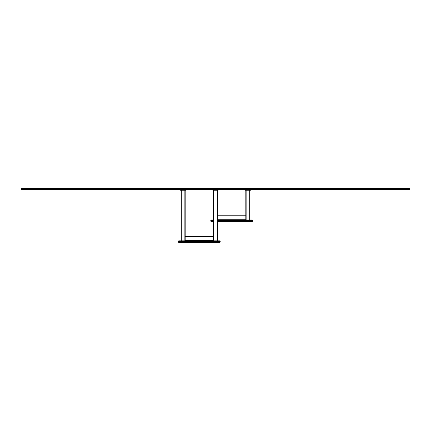<?xml version="1.0" encoding="UTF-8"?>
<svg xmlns="http://www.w3.org/2000/svg" width="431" height="431" viewBox="0 0 431 431"><rect width="100%" height="100%" fill="white"/><g stroke="black" fill="none" stroke-linecap="round" stroke-linejoin="round"><path stroke-width="0.65" d="M180.998 190.249L180.998 240.541L181.521 240.854L180.998 240.541L180.998 236.985M213.41 236.673L185.179 236.673L185.179 190.249L185.179 240.541L184.867 240.854L185.179 240.541L185.179 236.985M213.41 240.541L213.722 240.854L213.41 240.541L213.41 190.249M245.821 215.764L217.59 215.764L217.59 190.249L217.59 240.541L217.278 240.854L217.59 240.541L217.59 221.512L252.092 221.512L249.479 221.512L249.479 220.99L217.698 220.99A0.523 0.523 0 0 0 218.221 221.512A0.523 0.523 0 0 1 217.698 220.99L217.59 220.99M217.278 190.249L217.278 240.854L178.908 240.854A0.523 0.523 0 0 0 178.386 241.376L178.386 241.899A0.523 0.523 0 0 0 178.908 242.421L219.681 242.421L217.068 242.421L217.068 241.899L178.386 241.899A0.523 0.523 0 0 0 178.908 242.421A0.523 0.523 0 0 1 178.386 241.899M217.59 240.541L217.59 236.985M213.41 240.854L213.41 236.883L185.179 236.883L185.179 240.854M185.702 189.624L185.702 190.249L180.476 190.249L180.476 189.624M218.113 189.624L218.113 190.249L212.887 190.249L212.887 189.624M217.59 219.632L217.59 216.076M245.821 219.632L246.133 219.945L245.821 219.632L245.821 190.249M250.002 219.632L250.002 190.249L250.002 219.632L249.689 219.945L252.092 219.945L249.479 219.945L250.002 219.632L250.002 216.076L249.689 215.764M250.002 190.249L250.002 216.076M250.524 189.624L250.524 190.249L245.298 190.249L245.298 189.624M220.834 221.512L220.834 220.467L249.479 220.467L249.479 220.99L252.614 220.99A0.523 0.523 0 0 1 252.092 221.512A0.523 0.523 0 0 0 252.614 220.99L252.614 220.467L249.479 220.467L249.479 219.945L217.59 219.945L217.59 215.764M245.821 219.945L245.821 215.969L217.59 215.969M217.278 240.854L219.681 240.854A0.523 0.523 0 0 1 220.203 241.376L220.203 241.899A0.523 0.523 0 0 1 219.681 242.421A0.523 0.523 0 0 0 220.203 241.899L217.068 241.899L217.068 241.376L181.521 241.376L181.521 242.421M219.681 240.854L217.068 240.854L217.068 241.376L220.203 241.376A0.523 0.523 0 0 0 219.681 240.854M178.386 241.376A0.523 0.523 0 0 1 178.908 240.854A0.523 0.523 0 0 0 178.386 241.376L181.521 241.376L181.521 240.854M217.59 220.467L217.698 220.467A0.523 0.523 0 0 1 218.221 219.945A0.523 0.523 0 0 0 217.698 220.467A0.523 0.523 0 0 1 218.221 219.945L220.834 219.945L220.834 220.467L217.698 220.467L217.698 220.99A0.523 0.523 0 0 0 218.221 221.512M213.41 220.467L210.797 220.467L210.797 220.99A0.523 0.523 0 0 0 211.319 221.512L213.41 221.512M213.41 219.945L211.319 219.945A0.523 0.523 0 0 0 210.797 220.467A0.523 0.523 0 0 1 211.319 219.945A0.523 0.523 0 0 0 210.797 220.467M218.221 219.945L217.59 219.945M252.614 220.467A0.523 0.523 0 0 0 252.092 219.945A0.523 0.523 0 0 1 252.614 220.467M210.797 220.99A0.523 0.523 0 0 0 211.319 221.512A0.523 0.523 0 0 1 210.797 220.99L213.41 220.99M21.55 189.624L409.45 189.624L409.45 188.579L21.55 188.579L21.55 189.624M184.867 190.249L184.867 240.854M181.311 190.249L181.311 240.854M213.722 190.249L213.722 240.854M213.41 240.643L185.179 240.643M183.611 189.624L183.611 190.249M182.566 189.624L182.566 190.249M216.023 189.624L216.023 190.249M214.977 189.624L214.977 190.249M249.689 190.249L249.689 219.945M246.133 190.249L246.133 219.945M248.434 189.624L248.434 190.249M247.389 189.624L247.389 190.249M245.821 219.735L217.59 219.735M73.83 189.624L73.83 188.579M357.17 189.624L357.17 188.579"/></g></svg>

